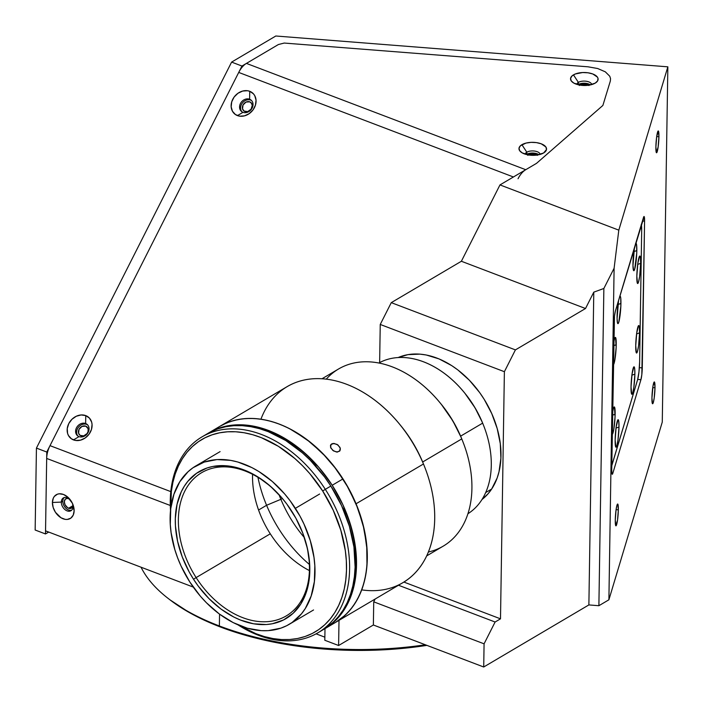 <?xml version="1.0" encoding="UTF-8"?>
<svg xmlns="http://www.w3.org/2000/svg" width="703" height="703" viewBox="0 0 703 703"><rect width="100%" height="100%" fill="white"/><g stroke="black" fill="none" stroke-linecap="round" stroke-linejoin="round"><path stroke-width="1.05" d="M219.371 625.969L220.689 627.102A216.709 102.067 0.9 0 0 426.897 645.372L401.439 648.526L380.481 649.967L359.277 650.442L338.02 649.923L316.912 648.43L296.174 645.969L275.989 642.568L256.56 638.262L238.062 633.095L220.689 627.102L219.371 625.969A218.897 103.104 0.9 0 0 425.333 644.774A218.897 103.104 -179.1 0 1 219.371 625.969L219.556 614.158L219.371 625.969A218.897 103.104 -179.1 0 1 168.281 598.525A218.897 103.104 -179.1 0 1 141.048 567.216A218.897 103.104 0.9 0 0 219.371 625.969M72.963 505.316A5.475 3.823 59.4 0 1 71.442 508.146A5.475 3.823 59.4 0 1 68.586 508.26L72.927 505.703L68.586 508.26A5.475 3.823 59.4 0 1 64.597 503.594A5.475 3.823 59.4 0 1 65.88 498.726A5.475 3.823 59.4 0 1 68.736 498.612A5.475 3.823 59.4 0 1 69.096 498.761M654.994 387.766A10.94 1.274 -85.5 0 1 652.604 403.759A10.94 1.274 -85.5 0 1 651.936 397.933A10.94 1.274 -85.5 0 1 654.317 381.94A10.94 1.274 -85.5 0 1 654.994 387.766L652.753 387.59L654.994 387.766L654.185 398.047L653.315 402.503L652.489 403.707L651.936 397.933L653.017 385.877L654.44 382.001L654.994 387.766M618.332 509.842A10.94 1.274 -85.5 0 1 615.942 525.835A10.94 1.274 -85.5 0 1 615.274 520.009A10.94 1.274 -85.5 0 1 617.656 504.016A10.94 1.274 -85.5 0 1 618.332 509.842L616.083 509.666L618.332 509.842L617.524 520.123L615.828 525.774L615.274 520.009L616.074 509.728L616.953 505.272L617.779 504.069L618.332 509.842M658.931 136.777A10.94 1.274 -85.5 0 1 656.549 152.771A10.94 1.274 -85.5 0 1 655.881 146.945A10.94 1.274 -85.5 0 1 658.263 130.951A10.94 1.274 -85.5 0 1 658.931 136.777L656.69 136.602L658.931 136.777L658.131 147.059L656.435 152.709L655.881 146.945L656.681 136.663L658.377 131.004L658.931 136.777M249.758 101.838L251.727 103.534L249.758 101.838A5.475 4.526 130.7 0 1 250.892 102.515A5.475 4.526 130.7 0 1 251.235 108.983A5.475 4.526 130.7 0 1 244.89 111.478A5.475 4.526 130.7 0 1 243.756 110.81A5.475 4.526 130.7 0 1 243.414 104.343A5.475 4.526 130.7 0 1 249.758 101.838L251.226 102.84L252.263 105.345L251.076 109.211L247.693 111.584L244.09 111.065L242.553 108.912L243.01 105.019L245.997 102.093L249.758 101.838M85.784 426.15L87.752 427.837L85.784 426.15A5.475 4.526 130.7 0 1 86.917 426.818A5.475 4.526 130.7 0 1 87.26 433.285A5.475 4.526 130.7 0 1 80.915 435.781A5.475 4.526 130.7 0 1 79.773 435.113A5.475 4.526 130.7 0 1 79.439 428.645A5.475 4.526 130.7 0 1 85.784 426.15L88.121 428.716L88.051 431.633L87.102 433.514L83.719 435.886L80.116 435.377L78.578 433.215L79.035 429.322L82.023 426.396L85.784 426.15M528.313 154.924A5.475 2.575 -179.1 0 1 536.011 154.563L536.002 155.178L536.011 154.563A5.475 2.575 -179.1 0 1 537.022 155.055M588.973 85.52L584.615 84.167L579.896 85.089A5.475 2.575 -179.1 0 1 587.576 84.738L587.567 85.362L587.576 84.738A5.475 2.575 -179.1 0 1 588.587 85.239M169.968 599.835L189.951 612.919L204.599 620.362L220.689 627.102A216.709 102.067 0.9 0 1 170.108 599.94L168.281 598.525M537.408 155.345L533.05 153.983L529.948 154.273L527.76 155.328M579.896 85.089L579.325 85.511M338.609 645.512L339.004 620.362L338.609 645.512L324.812 640.266L338.609 645.512L373.363 624.993L483.717 666.998L484.077 643.825L495.105 622.014L398.496 585.248L495.105 622.014L500.501 618.833L403.874 582.058L500.501 618.833L495.105 622.014L484.077 643.825L373.732 601.83L484.077 643.825L483.717 666.998L588.877 604.923L598.886 605.714L608.895 599.8L662.27 422.081L667.85 66.829L662.27 422.081L608.895 599.8L614.106 268.247L608.895 599.8L598.886 605.714L603.868 288.476L598.886 605.714L588.877 604.923L593.789 292.149L588.877 604.923L483.717 666.998L373.363 624.993L338.609 645.512M324.997 628.631L324.812 640.266L324.997 628.631L324.865 637.173L316.104 633.842L324.865 637.173M375.147 599.026L373.732 601.83L373.363 624.993L373.732 601.83L375.147 599.026M611.724 469.622L614.027 322.888A8.752 1.019 -85.5 0 1 615.371 311.095L643.482 217.508A8.752 1.019 -85.5 0 1 644.045 216.498A8.752 1.019 -85.5 0 1 644.581 221.164L642.437 220.988L644.581 221.164L642.278 367.897L639.361 367.66L642.278 367.897A8.752 1.019 -85.5 0 1 640.934 379.682L637.691 379.427L640.934 379.682L612.823 473.277L611.856 473.198L612.823 473.277A8.752 1.019 -85.5 0 1 612.26 474.279A8.752 1.019 -85.5 0 1 611.724 469.622L614.475 316.236L615.371 311.095L644.141 216.55L644.581 221.164L641.83 374.55L640.934 379.682L612.823 473.277L612.366 474.244L611.997 473.892L611.724 469.622M46.785 452.038L241.955 66.038L231.603 62.101L36.433 448.101L46.785 452.038L36.433 448.101L35.15 530.018L45.493 533.955L46.785 452.038L241.955 66.038L231.603 62.101L275.822 36.002L667.85 66.829L618.807 230.145L614.106 268.247L603.868 288.476L593.789 292.149L603.868 288.476L614.106 268.247L618.807 230.145L499.974 184.915L461.379 261.261L585.52 308.512L593.789 292.149L585.52 308.512L461.379 261.261L391.272 302.642L515.413 349.892L504.385 371.702L380.244 324.452L391.272 302.642L515.413 349.892L585.52 308.512L515.413 349.892L504.385 371.702L500.501 618.833L504.385 371.702L380.244 324.452L379.638 362.59L380.244 324.452L391.272 302.642L461.379 261.261L499.974 184.915L536.521 163.351L499.974 184.915L618.807 230.145L667.85 66.829L275.822 36.002L231.603 62.101L36.433 448.101L35.15 530.018L45.493 533.955L46.785 452.038M536.521 163.351L536.494 163.342A8.752 4.121 0.9 0 0 536.881 163.034L602.875 105.45L610.336 81.056L610.547 78.631L609.756 76.223L605.309 71.82L597.664 68.516L587.998 66.803L284.214 43.059L278.388 44.535L241.955 66.038L278.388 44.535L284.214 43.059L587.998 66.803L597.664 68.516L605.309 71.82L609.756 76.223L610.547 78.631L610.336 81.056L602.875 105.45L536.881 163.034A8.752 4.121 -179.1 0 1 536.055 163.623L525.739 169.713L246.419 63.402L278.388 44.535M48.7 532.066L45.493 533.955L48.7 532.066M72.971 505.079L72.207 507.478L70.238 508.524L67.743 507.847L65.036 504.754L64.351 501.793L65.124 499.394L67.084 498.348L69.579 499.025M73.042 506.538A7.443 5.202 -120.6 0 0 72.558 503.629A7.443 5.202 59.4 0 1 73.042 506.538A7.443 5.202 59.4 0 1 70.959 510.721A7.443 5.202 59.4 0 1 64.667 509.367A7.443 5.202 59.4 0 1 61.319 502.083L52.409 502.487A13.788 9.64 59.4 0 1 58.551 493.893A13.788 9.64 59.4 0 1 69.887 499.306A13.788 9.64 59.4 0 1 72.866 504.35A13.788 9.64 59.4 0 1 74.131 510.756L73.042 506.538L74.131 510.756A13.788 9.64 59.4 0 1 63.077 518.779A13.788 9.64 59.4 0 1 52.409 502.487L61.319 502.083A7.443 5.202 59.4 0 1 63.393 497.9A7.443 5.202 59.4 0 1 70.379 499.93A7.443 5.202 -120.6 0 0 64.43 497.487A7.443 5.202 -120.6 0 0 61.319 502.083L62.804 501.204L61.319 502.083A7.443 5.202 -120.6 0 0 67.075 510.879A7.443 5.202 -120.6 0 0 73.042 506.538M64.193 497.548A7.443 5.202 -120.6 0 0 62.804 501.204A7.443 5.202 -120.6 0 0 65.713 508.076A7.443 5.202 -120.6 0 0 71.653 510.193M251.639 100.617A7.443 6.16 -49.3 0 0 250.637 100.107L249.609 99.22A7.443 6.16 130.7 0 1 251.156 100.142A7.443 6.16 130.7 0 1 251.621 108.939A7.443 6.16 130.7 0 1 242.983 112.331A7.443 6.16 130.7 0 1 241.445 111.417A7.443 6.16 130.7 0 1 240.98 102.62A7.443 6.16 130.7 0 1 249.609 99.22A7.443 6.16 -49.3 0 0 240.435 103.543A7.443 6.16 -49.3 0 0 242.983 112.331L237.456 115.6A13.788 11.406 130.7 0 1 232.737 99.316A13.788 11.406 130.7 0 1 249.741 91.302L249.609 99.22L250.637 100.107A7.443 6.16 -49.3 0 0 242.236 103.165A7.443 6.16 -49.3 0 0 241.981 111.821M87.664 424.92A7.443 6.16 -49.3 0 0 86.662 424.41L85.634 423.531A7.443 6.16 130.7 0 1 87.181 424.445A7.443 6.16 130.7 0 1 87.647 433.241A7.443 6.16 130.7 0 1 79.008 436.633A7.443 6.16 130.7 0 1 77.471 435.719A7.443 6.16 130.7 0 1 77.005 426.923A7.443 6.16 130.7 0 1 85.634 423.531A7.443 6.16 -49.3 0 0 76.46 427.855A7.443 6.16 -49.3 0 0 79.008 436.633L73.481 439.902A13.788 11.406 130.7 0 1 68.762 423.619A13.788 11.406 130.7 0 1 85.766 415.614L85.634 423.531L86.662 424.41A7.443 6.16 -49.3 0 0 78.261 427.477A7.443 6.16 -49.3 0 0 78.007 436.132M591.68 84.597A7.443 3.506 0.9 0 0 586.557 81.302A7.443 3.506 0.9 0 0 578.376 82.374L573.463 74.87A13.788 6.494 -179.1 0 1 592.304 73.806A13.788 6.494 -179.1 0 1 595.933 82.655A13.788 6.494 -179.1 0 1 595.186 83.139A13.788 6.494 -179.1 0 1 572.611 82.295A13.788 6.494 -179.1 0 1 573.463 74.87L578.376 82.374A7.443 3.506 -179.1 0 1 586.557 81.302A7.443 3.506 -179.1 0 1 591.68 84.597M590.45 84.905A7.443 3.506 0.9 0 0 578.341 84.501L578.376 82.374L578.341 84.501A7.443 3.506 0.9 0 0 578.015 84.712M540.115 154.414A7.443 3.506 0.9 0 0 534.992 151.127A7.443 3.506 0.9 0 0 526.811 152.2L521.898 144.695A13.788 6.494 -179.1 0 1 540.748 143.632A13.788 6.494 -179.1 0 1 544.368 152.481A13.788 6.494 -179.1 0 1 543.63 152.964A13.788 6.494 -179.1 0 1 521.046 152.112A13.788 6.494 -179.1 0 1 521.898 144.695L526.811 152.2A7.443 3.506 -179.1 0 1 534.992 151.127A7.443 3.506 -179.1 0 1 540.115 154.414M538.893 154.722A7.443 3.506 0.9 0 0 526.775 154.317L526.811 152.2L526.775 154.317A7.443 3.506 0.9 0 0 526.459 154.528M45.546 530.862L193.263 587.084L45.546 530.862L46.679 458.435L170.293 505.483L46.679 458.435A17.513 9.429 110.8 0 1 50.01 445.649L238.721 72.427L513.418 176.98L238.721 72.427A17.513 9.429 110.8 0 1 246.419 63.402L525.739 169.713A17.513 9.429 -69.2 0 0 518.041 178.738M525.238 154.185A7.443 3.506 -179.1 0 1 526.811 152.2A7.443 3.506 0.9 0 0 525.238 154.185M576.803 84.36A7.443 3.506 -179.1 0 1 578.376 82.374A7.443 3.506 0.9 0 0 576.803 84.36M595.186 83.139L597.612 80.907L598.016 78.385L597.427 77.137L592.822 73.991L588.016 72.796L582.655 72.541L575.335 73.973L572.014 75.933L570.581 78.358L571.231 80.88L573.876 83.121L580.634 85.221L588.639 85.23L595.186 83.139M543.63 152.964L546.512 149.484L545.862 146.953L541.257 143.816L536.451 142.612L531.09 142.358L525.976 143.087L520.448 145.749L519.016 148.175L519.666 150.697L522.311 152.938L529.069 155.047L537.074 155.055L543.63 152.964M85.634 423.531L85.766 415.614A13.788 11.406 130.7 0 1 90.485 431.888A13.788 11.406 130.7 0 1 73.481 439.902L79.008 436.633A7.443 6.16 -49.3 0 0 88.183 432.31A7.443 6.16 -49.3 0 0 85.634 423.531M249.609 99.22L249.741 91.302A13.788 11.406 130.7 0 1 254.46 107.585A13.788 11.406 130.7 0 1 237.456 115.6L242.983 112.331A7.443 6.16 -49.3 0 0 252.157 108.007A7.443 6.16 -49.3 0 0 249.609 99.22M170.794 491.617L50.01 445.649L170.794 491.617M249.741 91.302L247.5 90.731L242.667 91.056L237.974 93.262L234.143 97.023L231.744 101.768L231.155 106.759L232.456 111.25L235.452 114.554L239.688 116.171L244.521 115.846L249.214 113.64L253.054 109.879L255.444 105.134L256.041 100.142L254.741 95.652L253.423 93.815L249.741 91.302M85.766 415.614L81.135 414.955L76.284 416.246L71.934 419.287L68.762 423.619L67.233 428.584L67.593 433.417L68.481 435.561L71.478 438.865L75.713 440.473L80.546 440.148L85.239 437.943L89.079 434.182L91.469 429.436L92.067 424.445L91.645 422.09L89.448 418.118L85.766 415.614M74.131 510.756L72.409 503.295L67.602 496.959L63.463 494.455L59.289 493.796L57.391 494.209L54.342 496.423L53.305 498.146L52.409 502.487L53.164 507.452L55.449 512.294L60.959 517.742L65.203 519.359L67.251 519.438L70.818 518.146L73.235 515.097L74.131 510.756M640.679 263.37L637.683 264.39L640.679 263.37A13.788 1.608 -85.5 0 1 639.466 277.615A13.788 1.608 -85.5 0 1 637.489 283.414A13.788 1.608 -85.5 0 1 636.83 276.182A13.788 1.608 -85.5 0 1 639.633 256.112A13.788 1.608 -85.5 0 1 640.679 263.37L640.459 257.693L639.668 256.085L637.841 263.221L636.83 276.182L637.524 283.45L638.561 281.938L639.66 276.332L640.679 263.37M635.697 243.405A13.788 1.608 -85.5 0 1 635.784 243.326A13.788 1.608 -85.5 0 1 636.821 250.584L633.834 251.604L636.821 250.584A13.788 1.608 -85.5 0 1 635.617 264.829A13.788 1.608 -85.5 0 1 633.64 270.629A13.788 1.608 -85.5 0 1 632.972 263.397A13.788 1.608 -85.5 0 1 634.457 247.544L632.972 265.646L633.667 270.664L634.704 269.152L636.751 253.08L636.602 244.899L636.127 243.317L635.459 243.809M639.581 332.871L636.593 333.899L639.581 332.871A13.788 1.608 -85.5 0 1 638.377 347.115A13.788 1.608 -85.5 0 1 636.4 352.924A13.788 1.608 -85.5 0 1 635.732 345.691A13.788 1.608 -85.5 0 1 638.544 325.612A13.788 1.608 -85.5 0 1 639.581 332.871L639.37 327.194L638.57 325.594L636.751 332.73L635.732 345.691L636.435 352.959L637.472 351.447L638.57 345.832L639.581 332.871M634.879 374.145L631.892 375.174L634.879 374.145A13.788 1.608 -85.5 0 1 633.675 388.39A13.788 1.608 -85.5 0 1 631.698 394.19A13.788 1.608 -85.5 0 1 631.03 386.966A13.788 1.608 -85.5 0 1 633.842 366.887A13.788 1.608 -85.5 0 1 634.879 374.145L634.668 368.469L633.869 366.861L632.05 374.005L631.03 386.966L631.733 394.225L632.77 392.713L633.869 387.107L634.879 374.145M618.991 427.046L616.004 428.065L618.991 427.046A13.788 1.608 -85.5 0 1 617.788 441.291A13.788 1.608 -85.5 0 1 615.81 447.09A13.788 1.608 -85.5 0 1 615.143 439.858A13.788 1.608 -85.5 0 1 617.955 419.788A13.788 1.608 -85.5 0 1 618.991 427.046L618.781 421.369L617.981 419.761L616.162 426.897L615.143 439.858L615.846 447.126L616.883 445.614L617.981 440.008L618.991 427.046M611.988 434.34L612.656 433.848L613.781 429.454L615.072 416.756L614.448 406.993L613.411 408.505L612.629 412.055A13.788 1.608 -85.5 0 1 614.106 407.002A13.788 1.608 -85.5 0 1 615.143 414.26L612.577 415.13L615.143 414.26A13.788 1.608 -85.5 0 1 612.278 434.375M613.078 364.831L613.745 364.339L614.87 359.945L616.162 347.247L615.538 337.484L614.501 338.995L613.719 342.546A13.788 1.608 -85.5 0 1 615.195 337.493A13.788 1.608 -85.5 0 1 616.232 344.751L613.675 345.63L616.232 344.751A13.788 1.608 -85.5 0 1 613.368 364.866M619.818 296.306A13.788 1.608 -85.5 0 1 619.897 296.218A13.788 1.608 -85.5 0 1 620.934 303.476L617.946 304.504L620.934 303.476A13.788 1.608 -85.5 0 1 619.73 317.721A13.788 1.608 -85.5 0 1 617.752 323.529A13.788 1.608 -85.5 0 1 617.085 316.297A13.788 1.608 -85.5 0 1 618.57 300.445L617.085 318.547L617.515 323.02L618.095 323.582L618.825 322.053L620.863 305.972L620.714 297.8L620.239 296.218L619.571 296.71M641.347 224.617A13.137 1.529 -85.5 0 1 641.681 230.751L639.616 362.036A13.137 1.529 -85.5 0 1 637.603 379.725L611.944 465.175A13.137 1.529 -85.5 0 1 611.786 465.65M641.277 224.345L641.681 230.751L639.616 362.036L638.957 372.01L637.603 379.725L611.584 466.142M482.645 423.136A87.559 61.196 59.4 0 1 483.26 424.638A87.559 61.196 59.4 0 1 467.89 513.761A87.559 61.196 -120.6 0 0 482.645 423.136L460.614 436.141L482.645 423.136A87.559 61.196 -120.6 0 0 378.899 362.985A87.559 61.196 59.4 0 1 464.358 392.599A87.559 61.196 59.4 0 1 482.645 423.136L482.328 422.336L482.645 423.136M483.26 424.638L482.908 423.76A83.182 58.138 -120.6 0 0 482.328 422.336L482.935 423.821M464.911 393.285L475.026 407.802L482.328 422.336A83.182 58.138 -120.6 0 0 464.947 393.329L464.358 392.599M491.661 489.033L485.685 492.557L491.661 489.033L497.144 478.005L499.007 471.783L500.896 458.233L500.29 443.646L497.197 428.566L491.749 413.584L484.147 399.269L479.631 392.546L469.376 380.253L457.829 369.919L451.713 365.613L439.076 358.925L426.308 355.006L420.034 354.145L407.995 354.628L398.17 357.537A82.743 57.831 -120.6 0 1 480.149 393.267A82.743 57.831 -120.6 0 1 491.661 489.033A82.743 57.831 -120.6 0 1 481.977 499.525L488.102 493.726L491.661 489.033M219.679 426.44L226.674 422.942L234.152 420.412L242.043 418.891L250.286 418.39L258.792 418.9L267.474 420.429L276.253 422.96L285.049 426.475L293.775 430.93L310.673 442.486L326.297 457.187L333.442 465.544L346.061 483.884L356.043 503.779A113.824 79.553 59.4 0 1 335.472 622.445A113.824 79.553 -120.6 0 0 342.994 478.901L332.203 485.263A113.824 79.553 59.4 0 1 324.681 628.816A113.824 79.553 59.4 0 1 324.013 629.203L334.312 621.637L339.777 615.837L344.532 609.22L348.547 601.847L351.772 593.789L354.18 585.124L355.744 575.933L356.456 566.319L356.298 556.354L353.416 535.783L350.718 525.378L342.923 504.824L332.203 485.263L342.994 478.901A113.824 79.553 -120.6 0 0 219.758 426.396A113.824 79.553 59.4 0 1 356.043 503.779L423.461 463.989L422.661 461.994L461.757 438.918A102.884 71.899 -120.6 0 0 338.574 368.978L322.044 378.732M319.628 494.016L295.365 508.339A91.935 64.254 59.4 0 1 289.284 624.29A91.935 64.254 59.4 0 1 189.748 581.882L181.093 566.091L177.639 557.848L174.801 549.482L171.11 532.716L170.293 524.464L170.741 508.647L173.949 494.227L179.792 481.766L188.053 471.739L192.982 467.767L204.239 462.073L216.963 459.577L230.681 460.368L237.737 461.994L251.929 467.618L258.924 471.564L272.377 481.537L284.68 493.963L290.251 500.94L299.97 516.099L304.021 524.139L310.313 540.739L314.004 557.514L314.821 565.757L314.373 581.574L311.165 595.995L305.322 608.455L301.482 613.807L292.132 622.463L286.71 625.696L280.875 628.148L268.151 630.644L261.384 630.661L247.377 628.236L233.185 622.612L219.354 614.009L206.418 602.752L200.434 596.267L189.748 581.882A91.935 64.254 59.4 0 1 195.829 465.94A91.935 64.254 59.4 0 1 295.365 508.339L319.628 494.016M283.696 500.044A83.182 58.138 -120.6 0 0 195.285 477.302A83.182 58.138 -120.6 0 0 196.128 577.585L193.527 579.254A85.371 59.667 59.4 0 1 192.719 476.274A85.371 59.667 59.4 0 1 283.546 499.859A85.371 59.667 59.4 0 1 291.587 510.967A85.371 59.667 59.4 0 1 301.982 531.09A85.371 59.667 59.4 0 1 281.666 620.837A85.371 59.667 59.4 0 1 193.527 579.254L196.128 577.585A83.182 58.138 59.4 0 1 201.629 472.688A83.182 58.138 59.4 0 1 283.704 500.053M252.57 474.297A83.182 58.138 -120.6 0 0 270.286 533.814L196.128 577.585L270.286 533.814A83.182 58.138 -120.6 0 0 309.39 570.572M301.895 530.87A83.182 58.138 59.4 0 1 286.183 615.951A83.182 58.138 59.4 0 1 196.128 577.585A83.182 58.138 -120.6 0 0 281.929 618.13A83.182 58.138 -120.6 0 0 301.895 530.87M193.527 579.254L198.272 586.135L208.993 598.64L221.014 609.088L233.853 617.076L240.435 620.046L253.59 623.807L266.323 624.536L272.369 623.754L283.564 619.941L293.169 613.244L300.84 603.93L306.271 592.365L309.25 578.973L309.777 571.759L309.663 564.281L307.501 548.858L302.844 533.287L295.866 518.173L286.842 504.095L281.666 497.61L270.242 486.081L257.755 476.819L244.679 470.184L231.524 466.423L225.074 465.676L212.745 466.467L206.981 468.005L196.524 473.286L187.842 481.327L184.274 486.291L181.269 491.819L177.042 504.359L175.337 518.471L175.451 525.941L177.613 541.372L182.27 556.934L189.248 572.057L193.527 579.254M208.299 433.171L219.389 427.978L227.069 425.93L235.145 424.893L243.519 424.867L252.113 425.869L260.857 427.881L269.653 430.877L278.432 434.841L287.088 439.735L303.74 452.082L318.977 467.451L332.203 485.263A113.824 79.553 59.4 0 0 208.967 432.767A113.824 79.553 59.4 0 0 208.299 433.171M335.384 622.498L345.094 615.266L350.56 609.466L355.323 602.849L359.33 595.476L362.555 587.418L364.962 578.754L366.527 569.571L367.238 559.948L367.08 549.983L364.198 529.421L357.994 508.656L348.688 488.506L336.658 469.727L322.361 453.057L306.341 439.129L289.214 428.479L280.444 424.515L271.648 421.51L262.904 419.506L254.301 418.505L245.927 418.522L237.86 419.568L230.171 421.615L222.939 424.656M317.782 632.885L323.336 629.607A113.824 79.553 -120.6 0 0 330.858 486.063L325.304 489.341A113.824 79.553 59.4 0 1 317.782 632.885A113.824 79.553 59.4 0 1 237.992 624.862A113.824 79.553 -120.6 0 0 337.203 613.974A113.824 79.553 -120.6 0 0 325.304 489.341L322.695 491.01A111.636 78.024 59.4 0 1 335.041 612.172A111.636 78.024 59.4 0 1 239.697 625.582L255.795 633.649L264.425 636.593L273.001 638.561L281.437 639.545L289.645 639.519L297.562 638.5L305.102 636.487L312.194 633.508L318.767 629.58L324.76 624.756L330.12 619.071L334.786 612.577L338.723 605.345L341.886 597.445L344.25 588.947L345.779 579.94L346.474 570.502L346.324 560.73L345.331 550.713L340.85 530.352L333.204 510.193L322.695 491.01L325.304 489.341A113.824 79.553 -120.6 0 0 223.659 429.428A113.824 79.553 -120.6 0 0 170.53 510.571A113.824 79.553 59.4 0 1 202.069 436.844A113.824 79.553 59.4 0 1 325.304 489.341L330.858 486.063L324.522 476.889L310.225 460.219L302.395 452.873L285.743 440.526L268.309 431.677L259.512 428.672L250.769 426.668L242.166 425.666L233.791 425.684L225.725 426.73L218.035 428.777L210.803 431.818L204.889 435.28M170.732 508.735L171.365 491.379L172.903 482.372L175.267 473.875L178.421 465.975L182.358 458.743L187.024 452.249L192.385 446.563L198.378 441.739L204.96 437.811L212.051 434.832L219.582 432.82L227.5 431.8L235.716 431.774L244.152 432.758L252.72 434.726L261.349 437.67L278.45 446.352L294.777 458.461L302.457 465.667L309.724 473.541L322.695 491.01A111.636 78.024 59.4 0 0 224.248 432.09A111.636 78.024 59.4 0 0 170.732 508.735M323.257 629.66L332.967 622.427L338.424 616.628L343.187 610.011L347.194 602.638L350.419 594.58L352.827 585.915L354.391 576.732L355.103 567.11L353.934 546.934L349.365 526.169L341.57 505.615L330.858 486.063A113.824 79.553 -120.6 0 0 207.622 433.558L202.069 436.844M316.385 466.818L312.615 460.94L311.543 461.572L312.615 460.94A113.385 79.246 -120.6 0 0 222.886 427.354M207.842 433.936A113.385 79.246 59.4 0 1 208.308 433.663M342.361 507.364L346.263 513.445L345.182 514.078L346.263 513.445A113.385 79.246 -120.6 0 1 336.148 619.238M282.36 498.436L280.875 499.315A102.884 71.899 59.4 0 1 279.038 494.701A102.884 71.899 -120.6 0 0 280.875 499.315L266.586 505.281A113.824 79.553 59.4 0 1 257.939 477.302A113.824 79.553 -120.6 0 0 266.586 505.281L258.563 510.018L266.586 505.281A113.824 79.553 -120.6 0 0 309.364 564.421A113.824 79.553 59.4 0 1 266.586 505.281L280.875 499.315A102.884 71.899 -120.6 0 0 304.32 537.54A102.884 71.899 59.4 0 1 280.875 499.315L282.36 498.436M400.438 425.236A102.884 71.899 59.4 0 1 422.661 461.994A102.884 71.899 -120.6 0 0 401.167 426.123L399.682 424.296A113.824 79.553 59.4 0 1 423.461 463.989A113.824 79.553 -120.6 0 0 287.167 386.606L208.967 432.767M461.801 438.997L461.115 437.319A94.123 65.783 -120.6 0 0 441.458 404.497L440.263 403.047A102.884 71.899 59.4 0 1 461.757 438.918A102.884 71.899 59.4 0 1 462.477 440.684A102.884 71.899 59.4 0 1 428.347 552.022M326.289 379.119A102.884 71.899 59.4 0 1 440.263 403.047M260.945 419.19A113.824 79.553 59.4 0 1 399.682 424.296M331.069 444.401L334.162 443.461L337.985 444.999L340.243 448.198L339.637 451.141L336.561 452.047L332.818 450.403L330.533 447.249L331.069 444.401M340.059 450.544L337.484 452.064L333.697 451.018L330.867 448.083L330.647 444.99L331.649 443.945L330.392 445.851L331.649 443.945L333.231 443.461L337.089 444.401L339.918 447.336L340.366 449.041L339.918 450.79M324.681 628.816L402.881 582.655A113.824 79.553 -120.6 0 0 423.461 463.989L356.043 503.779L363.02 524.464L366.711 545.15L366.975 565.036L365.815 574.448L363.803 583.367L360.964 591.724L357.326 599.431L352.915 606.417L347.783 612.612L341.974 617.955L335.542 622.401M424.261 465.94L423.382 463.76A102.884 71.899 -120.6 0 0 422.661 461.994L423.461 463.989A113.824 79.553 59.4 0 1 424.261 465.94A113.824 79.553 59.4 0 1 361.685 589.87M462.477 440.684L461.774 438.936A94.123 65.783 -120.6 0 0 461.115 437.319L452.855 420.869L441.414 404.453M426.633 555.932L443.162 546.178A102.884 71.899 -120.6 0 0 461.757 438.918L422.661 461.994A102.884 71.899 59.4 0 1 423.804 464.824M313.556 609.967L289.284 624.29M220.092 451.616L195.829 465.94"/></g></svg>
